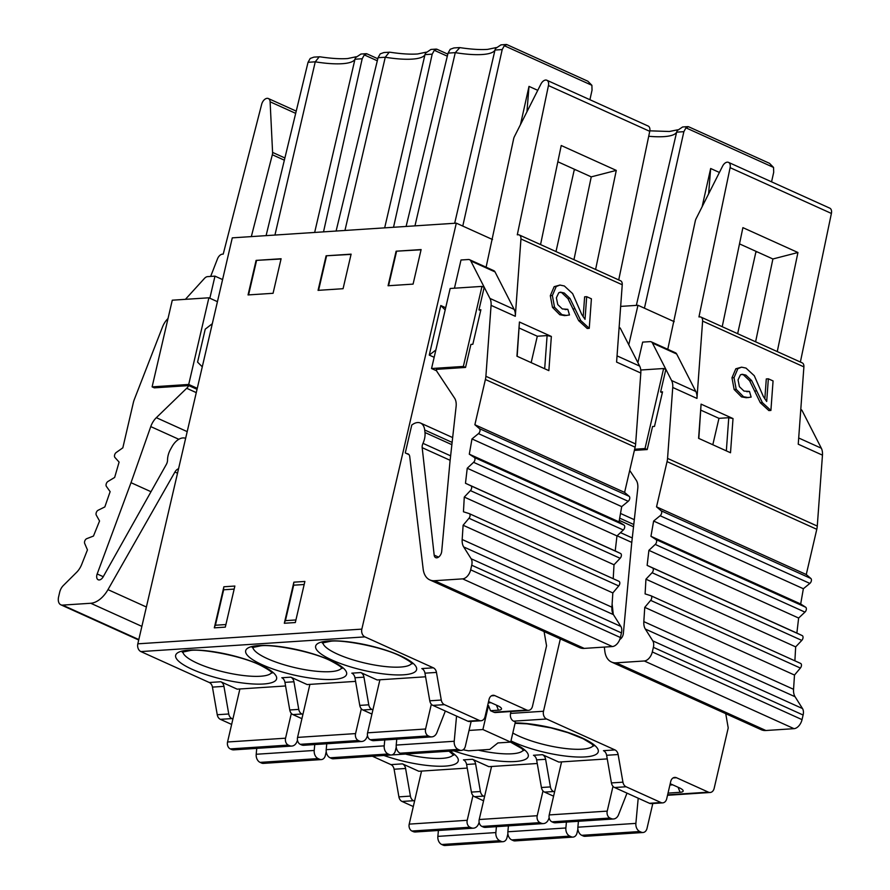 <?xml version="1.0" encoding="UTF-8"?>
<svg xmlns="http://www.w3.org/2000/svg" width="890" height="890" viewBox="0 0 890 890"><rect width="100%" height="100%" fill="white"/><g stroke="black" fill="none" stroke-linecap="round" stroke-linejoin="round"><path stroke-width="1.33" d="M670.215 783.701L679.293 787.795A12.193 2.993 -166.9 0 1 682.953 790.264A12.193 2.993 -166.9 0 1 680.094 792.3L668.034 793.101M560.333 638.909L543.501 711.255A6.097 4.595 -93.8 0 0 546.56 718.998L614.979 749.925L603.476 750.682A6.097 4.595 -93.8 0 1 606.624 755.287L611.43 782.922L622.933 782.165A6.097 4.595 -93.8 0 0 626.082 786.76L660.97 802.535A6.097 4.595 -93.8 0 0 662.705 802.869A6.097 4.595 -93.8 0 0 666.71 798.764L670.726 781.498A6.097 4.595 86.2 0 1 674.731 777.404A6.097 4.595 86.2 0 1 676.478 777.727L708.407 792.156A6.097 4.595 -93.8 0 0 710.142 792.489L667.522 795.282M725.739 713.68L728.22 727.931L714.147 788.395A6.097 4.595 -93.8 0 1 710.142 792.489M737.643 333.683L756.033 251.358M771.563 181.838L773.699 172.293L773.544 167.431L769.494 163.326L688.504 126.714L685.956 127.837L683.865 131.675L644.438 308.196M674.197 321.646L637.974 305.27L620.653 306.405M637.974 305.27L628.774 344.786M511.016 711.51L510.571 713.413A6.097 4.595 86.2 0 0 513.63 721.156L515.377 721.946L510.693 742.104L482.892 729.533L469.041 730.445M555.994 251.57L574.384 169.245M589.914 99.713L592.039 90.168L591.894 85.307L587.845 81.213L506.844 44.6L504.296 45.713L502.205 49.562L462.778 226.071M364.9 636.884L140.876 651.58A6.097 4.595 86.2 0 1 137.816 643.826L232.29 237.853L456.314 223.156L361.841 629.13A6.097 4.595 -93.8 0 0 364.9 636.884L433.319 667.812A6.097 4.595 86.2 0 1 436.467 672.417L424.964 673.174L429.77 700.797A6.097 4.595 86.2 0 0 432.918 705.403L467.806 721.178A6.097 4.595 86.2 0 0 469.553 721.501L481.045 720.744A6.097 4.595 -93.8 0 1 479.31 720.422L444.422 704.646A6.097 4.595 -93.8 0 1 441.273 700.041L436.467 672.417M492.537 239.532L456.314 223.156M214.312 627.851L223.88 586.766A7.621 5.741 86.2 0 0 223.657 589.781L215.413 625.236A7.621 5.741 86.2 0 0 214.312 627.851L225.315 627.127L234.871 586.043L223.88 586.766M281.095 258.745L256.098 260.392L248.054 294.935L273.063 293.3L281.095 258.745M351.105 254.151L326.107 255.797L318.064 290.351L343.073 288.705L351.105 254.151M421.115 249.567L396.117 251.203L388.073 285.757L413.082 284.11L421.115 249.567M295.925 619.952L285.423 620.642A7.621 5.741 86.2 0 0 284.322 623.256L293.878 582.171A7.621 5.741 86.2 0 0 293.667 585.197L304.18 584.508M293.878 582.171L304.881 581.448L295.324 622.544L284.322 623.256M302.9 714.448L301.899 714.002A6.097 4.595 -93.8 0 1 298.762 709.397L293.945 681.762A6.097 4.595 86.2 0 0 290.808 677.156L307.161 684.555L355.588 681.373M285.579 685.968L237.152 689.149L220.798 681.751A6.097 4.595 86.2 0 1 223.946 686.357L212.443 687.113L217.249 714.737A6.097 4.595 86.2 0 0 220.397 719.343L231.634 724.427M140.876 651.58L209.295 682.508A6.097 4.595 -93.8 0 1 212.443 687.113M425.598 676.789L377.171 679.96L360.817 672.562A6.097 4.595 86.2 0 1 363.954 677.168L354.954 677.757L359.771 705.392A6.097 4.595 86.2 0 0 362.909 709.998L371.931 714.069M360.817 672.562L351.817 673.163A6.097 4.595 -93.8 0 1 354.954 677.757M372.91 709.853L371.909 709.408A6.097 4.595 -93.8 0 1 368.772 704.802L363.954 677.168M463.111 749.792L468.452 750.815L489.789 749.413L497.911 742.939L510.693 742.104M414.251 753.485L391.645 754.954M607.247 758.903L558.831 762.074L542.466 754.687A6.097 4.595 86.2 0 1 545.615 759.292L536.614 759.882L541.42 787.505A6.097 4.595 86.2 0 0 544.569 792.111L553.58 796.183M484.561 796.561L483.559 796.116A6.097 4.595 -93.8 0 1 480.411 791.51L475.605 763.876A6.097 4.595 86.2 0 0 472.468 759.281L488.821 766.668L537.237 763.498M467.239 768.081L418.812 771.263L402.458 763.865A6.097 4.595 86.2 0 1 405.595 768.471L394.092 769.227L398.909 796.861A6.097 4.595 86.2 0 0 402.046 801.456L413.294 806.54M372.387 756.233L390.955 764.621A6.097 4.595 -93.8 0 1 394.092 769.227M196.278 392.612L186.689 388.285A9.145 5.585 114.3 0 0 188.791 385.593L154.315 387.851L152.112 386.861L172.282 300.197L208.883 297.794L188.713 384.458L152.112 386.861M186.689 388.285L156.34 417.677A15.241 9.3 -65.7 0 0 150.766 426.599L131.008 482.68L97.177 573.961A5.485 3.349 -65.7 0 0 96.865 574.996A5.485 3.349 -65.7 0 0 98.2 579.768A5.485 3.349 -65.7 0 0 103.162 576.842L166.319 464.458A6.097 3.716 -65.7 0 0 167.531 460.097A15.241 9.3 114.3 0 1 170.591 449.205L172.07 446.569A15.241 9.3 114.3 0 1 185.632 438.347M178.556 468.752A6.097 3.716 -65.7 0 0 174.918 472.034L107.979 589.636A24.397 14.874 114.3 0 1 90.736 603.264L62.589 605.111A9.145 5.585 114.3 0 1 60.832 604.799A9.145 5.585 114.3 0 1 58.607 596.856L59.675 592.25A9.145 5.585 114.3 0 1 63.357 585.498L76.607 572.326A15.241 9.3 -65.7 0 0 81.68 564.471L87.454 549.886L84.695 543.467A3.048 1.858 114.3 0 1 86.786 538.65L93.461 536.058L99.558 520.995L96.298 515.143A3.048 1.858 114.3 0 1 98.145 510.237L104.842 506.922L110.138 491.658L106.4 486.407A3.048 1.858 114.3 0 1 107.979 481.457L114.654 477.441L119.104 462.088L114.921 457.46A3.048 1.858 114.3 0 1 116.223 452.498L122.831 447.826L133.355 402.591A15.241 9.3 114.3 0 1 134.368 399.343L162.547 326.897A15.241 9.3 114.3 0 1 166.997 319.599L168.032 318.464M210.663 276.423L217.483 258.879A6.097 3.716 114.3 0 1 222.422 254.162L223.223 254.106L261.649 104.364A6.33 3.86 114.3 0 1 268.346 98.534A6.33 3.86 114.3 0 1 270.115 101.805L272.585 152.412A6.097 3.716 114.3 0 1 272.329 154.749L251.325 236.607M131.008 482.68L151 491.714M188.791 385.593L197.046 389.319M209.84 298.228L214.98 276.134L207.593 276.623A6.097 3.716 114.3 0 0 204.444 278.414L185.42 299.329M222.578 279.571L214.98 276.134M217.438 301.666L208.883 297.794M197.268 388.329L188.713 384.458M202.275 366.825L197.569 362.119L205.234 329.166L212.321 323.682M266.099 235.628L308.04 62.3L310.221 58.451L313.947 57.116L319.81 56.793C331.18 58.495 340.458 59.085 347.667 58.551L356.211 56.749M377.304 60.787L364.288 54.902L362.185 58.751L323.515 231.867M362.185 58.751L354.976 59.218L314.659 232.446M364.288 54.902L366.825 53.778L377.805 58.74M274.943 235.049L315.26 61.822A51.843 12.716 13.1 0 0 342.161 63.713A51.843 12.716 13.1 0 0 354.976 59.218L355.533 57.672L360.962 54.034L366.302 53.689M308.04 62.3L315.26 61.822L319.276 56.771M217.249 714.737L228.752 713.991A6.097 4.595 -93.8 0 0 231.889 718.586L232.891 719.042M228.752 713.991L223.946 686.357M290.808 677.156L281.807 677.746A6.097 4.595 -93.8 0 1 284.945 682.352L289.762 709.986A6.097 4.595 86.2 0 0 292.899 714.592L301.921 718.664M326.752 743.773L326.207 749.669L384.213 745.865A7.376 5.562 -93.8 0 0 388.129 753.997L389.598 754.653A6.097 4.595 -93.8 0 0 391.344 754.987A6.097 4.595 -93.8 0 0 395.338 750.893L396.239 747.044M384.213 745.865L384.758 739.968M367.503 735.641L366.891 737.187A8.366 6.297 -93.8 0 1 361.818 741.47A8.366 6.297 -93.8 0 1 359.426 741.025L358.292 740.513A5.44 4.094 -93.8 0 1 355.566 733.594L361.329 708.807M309.898 684.377L297.56 737.398A5.44 4.094 86.2 0 0 300.286 744.318L301.421 744.83A8.366 6.297 86.2 0 0 303.813 745.275L361.818 741.47M326.207 749.669A7.376 5.562 86.2 0 0 330.123 757.802L331.592 758.469A6.097 4.595 86.2 0 0 333.327 758.792L391.344 754.987M256.743 748.356L256.198 754.264L314.214 750.459A7.376 5.562 -93.8 0 0 318.119 758.58L319.588 759.248A6.097 4.595 -93.8 0 0 321.334 759.582A6.097 4.595 -93.8 0 0 325.339 755.488L326.23 751.638M314.214 750.459L314.749 744.552M297.494 740.235L296.893 741.782A8.366 6.297 -93.8 0 1 291.809 746.065A8.366 6.297 -93.8 0 1 289.428 745.609L288.282 745.097A5.44 4.094 -93.8 0 1 285.557 738.188L291.33 713.391M239.888 688.971L227.551 741.993A5.44 4.094 86.2 0 0 230.276 748.902L231.411 749.413A8.366 6.297 86.2 0 0 233.803 749.87L291.809 746.065M256.198 754.264A7.376 5.562 86.2 0 0 260.114 762.385L261.582 763.053A6.097 4.595 86.2 0 0 263.329 763.386L321.334 759.582M398.909 796.861L410.412 796.105A6.097 4.595 -93.8 0 0 413.55 800.711L414.551 801.156M410.412 796.105L405.595 768.471M472.468 759.281L463.456 759.871A6.097 4.595 -93.8 0 1 466.605 764.466L471.411 792.1A6.097 4.595 86.2 0 0 474.559 796.706L483.57 800.778M542.466 754.687L533.466 755.276A6.097 4.595 -93.8 0 1 536.614 759.882M554.559 791.978L553.569 791.522A6.097 4.595 -93.8 0 1 550.421 786.916L545.615 759.292M611.43 782.922A6.097 4.595 86.2 0 0 614.578 787.517L649.466 803.292A6.097 4.595 86.2 0 0 651.202 803.614L662.705 802.869M622.933 782.165L618.127 754.531A6.097 4.595 86.2 0 0 614.979 749.925M637.896 362.63L642.669 342.116L650.056 341.627A6.097 3.716 114.3 0 1 651.224 341.827A6.097 3.716 114.3 0 1 652.459 343.062L671.594 380.531A15.241 9.3 114.3 0 1 672.74 387.473L667.556 458.395A15.241 9.3 114.3 0 1 667.055 461.621L656.531 506.844L661.136 510.782A3.048 1.858 114.3 0 1 660.124 515.733L653.627 521.051L650.957 536.303L655.952 539.54A3.048 1.858 114.3 0 1 655.229 544.435L648.899 550.354L647.141 565.384L652.481 567.909A3.048 1.858 114.3 0 1 652.07 572.715L645.94 579.19L645.105 593.897L650.768 595.688A3.048 1.858 114.3 0 1 650.89 595.733A3.048 1.858 114.3 0 1 650.646 600.372L644.76 607.358L643.826 621.62A15.241 9.3 -65.7 0 0 645.339 629.052L652.782 640.867A9.145 5.585 114.3 0 1 653.382 647.341L652.303 651.947A9.145 5.585 114.3 0 1 644.293 660.981L616.158 662.827A24.397 14.874 114.3 0 1 611.463 662.015A24.397 14.874 114.3 0 1 604.811 651.08L604.332 647.075M612.12 603.954L613.277 614.389M619.763 639.487A5.485 3.349 -65.7 0 0 623.189 634.503A5.485 3.349 -65.7 0 0 623.367 633.48L631.622 543.868L637.752 488.688A15.241 9.3 -65.7 0 0 636.228 480.233L629.72 470.421M640.767 370.018L663.629 368.516L665.831 369.517L660.614 391.967L662.538 391.845L654.495 426.399L652.57 426.521L647.208 449.561L634.381 450.396M667.767 349.303L695.279 221.043A6.097 3.716 114.3 0 1 696.114 218.662L722.58 166.152A6.33 3.86 114.3 0 1 728.521 162.381A6.33 3.86 114.3 0 1 730.111 167.665L698.95 316.929L699.751 316.885A6.097 3.716 114.3 0 1 700.919 317.085A6.097 3.716 114.3 0 1 702.611 321.09L696.959 398.42A15.241 9.3 -65.7 0 0 695.813 391.478L676.678 354.009A6.097 3.716 -65.7 0 0 675.443 352.774L651.224 341.827M663.629 368.516L645.005 448.56L634.648 449.239M647.208 449.561L645.005 448.56M660.614 391.967L662.327 392.746M611.463 662.015L761.195 729.7A24.397 14.874 -65.7 0 0 765.89 730.512L794.025 728.665A9.145 5.585 -65.7 0 0 802.035 719.632L803.114 715.026A9.145 5.585 -65.7 0 0 802.502 708.551L795.07 696.736A15.241 9.3 114.3 0 1 793.557 689.305L794.492 675.043L800.377 668.056A3.048 1.858 -65.7 0 0 800.622 663.417A3.048 1.858 -65.7 0 0 800.499 663.373L651.013 595.799M794.881 660.825L795.671 646.874L801.79 640.399A3.048 1.858 -65.7 0 0 802.213 635.594L796.873 633.068L798.63 618.038L804.961 612.12A3.048 1.858 -65.7 0 0 805.673 607.225L800.689 603.987L803.359 588.735L809.856 583.417A3.048 1.858 -65.7 0 0 810.857 578.467L806.262 574.528L816.786 529.305A15.241 9.3 -65.7 0 0 817.276 526.079L822.46 455.146A15.241 9.3 -65.7 0 0 821.325 448.215L802.179 410.746A6.097 3.716 -65.7 0 0 800.956 409.511L800.789 409.433M644.76 607.358L794.492 675.043M645.94 579.19L795.671 646.874M647.141 565.384L796.873 633.068M648.899 550.354L798.63 618.038M650.957 536.303L800.689 603.987M653.627 521.051L803.359 588.735M656.531 506.844L806.262 574.528M822.46 455.146L798.241 444.199L803.893 366.869A6.097 3.716 -65.7 0 0 802.213 362.864L700.919 317.085M701.086 404.138L698.594 438.325L730.512 452.754L733.015 418.567L701.086 404.138L698.817 438.425M741.615 367.158L735.819 368.783L731.969 377.805L734.139 389.475L741.47 396.873L746.332 397.73L751.149 397.107L749.48 391.433L743.995 391.077L739.412 386.694L738.044 379.919L740.413 374.857L742.26 374.29L745.909 375.113L751.672 380.608L762.385 402.625L770.907 410.446L773.065 380.931L768.348 378.806L766.691 401.479L763.386 396.573L754.297 375.747L746.009 368.093L741.615 367.17L737.877 368.649L734.028 377.672L736.197 389.342L743.528 396.74L748.39 397.596M749.48 391.433L746.766 391.7M741.281 374.468L745.909 375.113M770.907 410.446L768.86 410.579L760.327 402.758L749.614 380.742L743.851 375.246M764.833 398.931L766.29 378.94L768.348 378.806M800.377 362.041L831.394 213.444A6.33 3.86 -65.7 0 0 829.803 208.16L728.521 162.381M755.61 341.805L772.898 258.979L739.501 243.882M722.213 326.708L742.894 227.64L797.941 252.515L777.259 351.583M772.898 258.979L797.941 252.515M712.812 444.755L718.964 418.345L700.875 410.179M733.015 418.567L728.765 417.699L726.34 450.863M718.964 418.345L728.765 417.699M482.892 729.533L488.476 705.548L490.512 710.71L493.817 712.2A6.097 4.595 86.2 0 0 495.552 712.534L528.482 710.365A6.097 4.595 -93.8 0 1 526.747 710.042L494.818 695.613A6.097 4.595 86.2 0 0 493.082 695.279A6.097 4.595 86.2 0 0 489.077 699.373L485.05 716.65A6.097 4.595 -93.8 0 1 481.045 720.744M528.482 710.365A6.097 4.595 -93.8 0 0 532.487 706.271L546.56 645.806L544.079 631.555M491.08 702.722L488.254 702.911M487.62 705.603L488.476 705.548M488.566 701.587L497.632 705.681A12.193 2.993 -166.9 0 1 501.293 708.151A12.193 2.993 -166.9 0 1 498.445 710.187L490.512 710.71M433.319 667.812L421.827 668.568A6.097 4.595 -93.8 0 1 424.964 673.174M396.762 739.178L396.217 745.075L454.223 741.27A7.376 5.562 -93.8 0 0 458.139 749.402L459.607 750.07A6.097 4.595 -93.8 0 0 461.343 750.392A6.097 4.595 -93.8 0 0 465.348 746.298L471.144 721.401M454.223 741.27L456.548 716.083M445.345 711.021L436.901 732.592A8.366 6.297 -93.8 0 1 431.828 736.875A8.366 6.297 -93.8 0 1 429.436 736.431L428.301 735.919A5.44 4.094 -93.8 0 1 425.576 729.01L431.339 704.212M379.908 679.782L367.57 732.815A5.44 4.094 86.2 0 0 370.296 739.723L371.43 740.235A8.366 6.297 86.2 0 0 373.822 740.68L431.828 736.875M396.217 745.075A7.376 5.562 86.2 0 0 400.122 753.207L401.601 753.875A6.097 4.595 86.2 0 0 403.337 754.197L461.343 750.392M452.12 442.397L424.697 429.992A15.241 9.3 114.3 0 0 420.525 423.05A15.241 9.3 114.3 0 0 412.838 424.319L411.77 425.02L405.284 452.899A15.241 9.3 114.3 0 0 405.996 453.277L408.977 454.623M434.153 357.302L429.258 355.099L440.795 305.537L445.69 307.751M454.445 288.204L461.009 259.991L468.396 259.513A6.097 3.716 114.3 0 1 469.564 259.713A6.097 3.716 114.3 0 1 470.799 260.948L489.934 298.417A15.241 9.3 114.3 0 1 491.08 305.348L485.896 376.281A15.241 9.3 114.3 0 1 485.395 379.496L474.871 424.73L479.476 428.668A3.048 1.858 114.3 0 1 478.464 433.619L471.978 438.937L469.297 454.178L474.292 457.427A3.048 1.858 114.3 0 1 473.58 462.322L467.239 468.24L465.481 483.27L470.832 485.784A3.048 1.858 114.3 0 1 470.409 490.601L464.28 497.076L463.445 511.783L469.108 513.563A3.048 1.858 114.3 0 1 469.23 513.619A3.048 1.858 114.3 0 1 468.986 518.258L463.111 525.245L462.177 539.507A15.241 9.3 -65.7 0 0 463.69 546.938L471.122 558.742A9.145 5.585 114.3 0 1 471.722 565.217L470.654 569.834A9.145 5.585 114.3 0 1 462.644 578.867L434.498 580.714A24.397 14.874 114.3 0 1 429.814 579.902A24.397 14.874 114.3 0 1 423.151 568.966L409.734 456.626A6.097 3.716 -65.7 0 0 408.065 453.9A6.097 3.716 -65.7 0 0 407.475 453.722A15.241 9.3 114.3 0 1 405.996 453.277M424.697 429.992L424.975 432.518A15.241 9.3 114.3 0 1 422.984 443.342A6.097 3.716 -65.7 0 0 422.183 447.67L434.175 555.126A5.485 3.349 -65.7 0 0 435.677 557.63A5.485 3.349 -65.7 0 0 441.54 552.39A5.485 3.349 -65.7 0 0 441.707 551.355L449.973 461.754L456.103 406.574A15.241 9.3 -65.7 0 0 454.568 398.119L437.168 371.853A9.145 5.585 114.3 0 1 436.278 369.361L465.548 367.436L463.345 366.446L431.55 368.527L450.173 288.482L481.98 286.402L463.345 366.446M481.98 286.402L484.182 287.392L478.954 309.853L480.878 309.731L472.835 344.274L470.91 344.408L465.548 367.436M486.107 267.189L513.619 138.929A6.097 3.716 114.3 0 1 514.453 136.548L540.931 84.038A6.33 3.86 114.3 0 1 546.861 80.256A6.33 3.86 114.3 0 1 548.451 85.551L517.29 234.815L518.091 234.76A6.097 3.716 114.3 0 1 519.259 234.96A6.097 3.716 114.3 0 1 520.95 238.976L515.299 316.295A15.241 9.3 -65.7 0 0 514.153 309.364L495.018 271.895A6.097 3.716 -65.7 0 0 493.783 270.66L469.564 259.713M436.656 370.841L431.55 368.527M478.954 309.853L480.667 310.632M429.814 579.902L579.535 647.586A24.397 14.874 -65.7 0 0 584.229 648.398L612.365 646.552A9.145 5.585 -65.7 0 0 620.386 637.518L621.454 632.901A9.145 5.585 -65.7 0 0 620.853 626.427L613.421 614.623A15.241 9.3 114.3 0 1 611.908 607.191L612.832 592.929L618.717 585.943A3.048 1.858 -65.7 0 0 618.962 581.303A3.048 1.858 -65.7 0 0 618.839 581.248L469.353 513.675M613.221 578.7L614.011 564.761L620.141 558.286A3.048 1.858 -65.7 0 0 620.553 553.469L615.212 550.955L616.97 535.925L623.3 530.006A3.048 1.858 -65.7 0 0 624.024 525.111L619.028 521.863L621.698 506.621L628.195 501.304A3.048 1.858 -65.7 0 0 629.208 496.353L624.602 492.415L635.126 447.18A15.241 9.3 -65.7 0 0 635.627 443.965L640.811 373.032A15.241 9.3 -65.7 0 0 639.665 366.101L620.53 328.632A6.097 3.716 -65.7 0 0 619.295 327.398L619.129 327.32M463.111 525.245L612.832 592.929M464.28 497.076L614.011 564.761M465.481 483.27L615.212 550.955M467.239 468.24L616.97 535.925M469.297 454.178L619.028 521.863M471.978 438.937L621.698 506.621M474.871 424.73L624.602 492.415M640.811 373.032L616.592 362.085L622.244 284.756A6.097 3.716 -65.7 0 0 620.553 280.751L519.259 234.96M519.426 322.013L516.934 356.2L548.863 370.641L551.355 336.453L519.426 322.013L517.157 356.3M559.966 285.045L554.159 286.669L550.309 295.691L552.479 307.361L559.81 314.76L564.683 315.616L569.489 314.982L567.831 309.32L562.335 308.952L557.763 304.58L556.384 297.805L558.753 292.743L560.6 292.176L564.249 292.999L570.012 298.495L580.725 320.511L589.247 328.332L591.405 298.818L586.688 296.682L585.03 319.354L581.726 314.459L572.637 293.622L564.349 285.979L559.966 285.056L556.217 286.536L552.367 295.558L554.537 307.228L561.868 314.626L566.73 315.483M567.831 309.32L565.106 309.575M559.632 292.343L564.249 292.999M589.247 328.332L587.2 328.466L578.678 320.645L567.965 298.628L562.202 293.133M583.173 316.818L584.63 296.815L586.688 296.682M618.717 279.927L649.745 131.331A6.33 3.86 -65.7 0 0 648.154 126.046L546.861 80.256M573.95 259.691L591.249 176.865L557.841 161.769M540.553 244.583L561.234 145.515L616.281 170.402L595.599 269.47M591.249 176.865L616.281 170.402M531.163 362.63L537.304 336.231L519.226 328.054M551.355 336.453L547.105 335.586L544.68 368.749M537.304 336.231L547.105 335.586M440.795 305.537L445.178 309.931M435.866 349.981L429.258 355.099M520.472 124.622L529.005 86.386L526.958 111.74M537.749 90.335L529.005 86.386M502.205 49.562L494.996 50.04L454.679 223.257M414.963 225.871L455.28 52.644A51.843 12.716 13.1 0 0 482.18 54.524A51.843 12.716 13.1 0 0 494.996 50.04L495.541 48.483L500.981 44.856L506.321 44.5M406.107 226.449L448.059 53.111L455.28 52.644L459.83 47.615C471.188 49.317 480.478 49.907 487.687 49.373L496.231 47.571M448.059 53.111L450.24 49.262L453.967 47.938L459.296 47.593M702.121 206.747L710.665 168.499L708.618 193.853M719.409 172.46L710.665 168.499M683.865 131.675L676.645 132.154L636.339 305.381M648.71 136.27A51.843 12.716 13.1 0 0 663.829 136.637A51.843 12.716 13.1 0 0 676.645 132.154L677.201 130.608L682.641 126.97L687.97 126.625M672.74 784.835L669.914 785.024M578.422 821.292L577.877 827.188L635.883 823.384A7.376 5.562 -93.8 0 0 639.788 831.516L641.267 832.183A6.097 4.595 -93.8 0 0 643.003 832.506A6.097 4.595 -93.8 0 0 647.008 828.412L652.804 803.514M635.883 823.384L638.208 798.197M627.005 793.135L618.561 814.706A8.366 6.297 -93.8 0 1 613.477 818.989A8.366 6.297 -93.8 0 1 611.096 818.544L609.962 818.032A5.44 4.094 -93.8 0 1 607.225 811.124L612.999 786.326M561.568 761.896L549.219 814.928A5.44 4.094 86.2 0 0 551.956 821.837L553.091 822.349A8.366 6.297 86.2 0 0 555.471 822.794L613.477 818.989M577.877 827.188A7.376 5.562 86.2 0 0 581.782 835.321L583.261 835.988A6.097 4.595 86.2 0 0 584.997 836.311L643.003 832.506M508.413 825.887L507.867 831.783L565.873 827.978A7.376 5.562 -93.8 0 0 569.778 836.111L571.258 836.778A6.097 4.595 -93.8 0 0 572.993 837.101A6.097 4.595 -93.8 0 0 576.998 833.007L577.899 829.157M565.873 827.978L566.418 822.082M549.152 817.765L548.552 819.301A8.366 6.297 -93.8 0 1 543.467 823.584A8.366 6.297 -93.8 0 1 541.087 823.139L539.952 822.627A5.44 4.094 -93.8 0 1 537.215 815.718L542.989 790.921M491.558 766.49L479.209 819.523A5.44 4.094 86.2 0 0 481.946 826.432L483.081 826.944A8.366 6.297 86.2 0 0 485.462 827.389L543.467 823.584M507.867 831.783A7.376 5.562 86.2 0 0 511.772 839.915L513.252 840.583A6.097 4.595 86.2 0 0 514.987 840.905L572.993 837.101M438.403 830.481L437.858 836.377L495.864 832.573A7.376 5.562 -93.8 0 0 499.768 840.705L501.248 841.373A6.097 4.595 -93.8 0 0 502.984 841.695A6.097 4.595 -93.8 0 0 506.989 837.601L507.89 833.752M495.864 832.573L496.409 826.677M479.143 822.349L478.542 823.895A8.366 6.297 -93.8 0 1 473.469 828.178A8.366 6.297 -93.8 0 1 471.077 827.733L469.942 827.222A5.44 4.094 -93.8 0 1 467.217 820.302L472.979 795.515M421.549 771.085L409.211 824.118A5.44 4.094 86.2 0 0 411.936 831.026L413.071 831.538A8.366 6.297 86.2 0 0 415.452 831.983L473.469 828.178M437.858 836.377A7.376 5.562 86.2 0 0 441.763 844.51L443.242 845.177A6.097 4.595 86.2 0 0 444.978 845.5L502.984 841.695M234.17 589.091L223.657 589.781M215.413 625.236L225.915 624.546M256.098 260.392L281.051 258.979M248.555 294.913L256.543 260.592M326.107 255.797L351.06 254.384M318.564 290.318L326.541 255.997M396.117 251.203L421.059 249.79M388.563 285.723L396.551 251.403M285.423 620.642L293.667 585.197M336.097 231.044L378.05 57.705L380.23 53.856L383.957 52.532L389.82 52.199C401.19 53.912 410.468 54.49 417.677 53.967L426.221 52.165M447.314 56.192L434.298 50.307L432.195 54.157L393.525 227.273M432.195 54.157L424.986 54.624L384.669 227.851M434.298 50.307L436.834 49.195L447.815 54.145M344.953 230.454L385.27 57.238A51.843 12.716 13.1 0 0 412.17 59.118A51.843 12.716 13.1 0 0 424.986 54.624L425.531 53.077L430.971 49.44L436.311 49.095M378.05 57.705L385.27 57.238L389.286 52.176M575.741 169.857L574.517 169.934A6.097 1.491 13.1 0 1 574.228 169.946M757.39 251.97L756.177 252.048A6.097 1.491 13.1 0 1 755.877 252.07M667.622 794.837L708.407 792.156M676.478 777.727L673.051 777.949M510.571 713.413L543.501 711.255M137.816 643.826L361.841 629.13M209.295 682.508L220.798 681.751M263.551 683.998A51.843 12.716 -166.9 0 0 260.125 664.841A51.843 12.716 -166.9 0 0 188.691 650.156A51.843 12.716 -166.9 0 0 192.118 669.302A51.843 12.716 -166.9 0 0 263.551 683.998M328.699 640.967A51.843 12.716 -166.9 0 0 332.137 660.124A51.843 12.716 -166.9 0 0 403.57 674.809A51.843 12.716 -166.9 0 0 400.144 655.663A51.843 12.716 -166.9 0 0 328.699 640.967M333.561 679.404A51.843 12.716 -166.9 0 0 330.134 660.247A51.843 12.716 -166.9 0 0 258.701 645.562A51.843 12.716 -166.9 0 0 262.127 664.708A51.843 12.716 -166.9 0 0 333.561 679.404M359.771 705.392L368.772 704.802M371.909 709.408L362.909 709.998M453.911 750.882A51.843 12.716 -166.9 0 0 515.221 761.517A51.843 12.716 -166.9 0 0 510.738 741.893M546.56 718.998L513.63 721.156M390.955 764.621L402.458 763.865M383.913 755.477A51.843 12.716 -166.9 0 0 445.211 766.112A51.843 12.716 -166.9 0 0 449.873 751.149M510.971 740.903A51.843 12.716 -166.9 0 0 585.22 756.923A51.843 12.716 -166.9 0 0 584.185 738.889A51.843 12.716 -166.9 0 0 515.143 722.936M478.364 750.17A45.735 11.214 -166.9 0 0 512.151 753.774A45.735 11.214 -166.9 0 0 523.32 750.059M406.151 754.253A45.735 11.214 -166.9 0 0 442.141 758.358A45.735 11.214 -166.9 0 0 453.31 754.653M62.589 605.111L138.807 639.554M141.877 626.382L90.736 603.264M107.979 589.636L146.383 607.002M177.522 473.213L174.918 472.034M97.177 573.961L103.24 576.698M178.834 439.293L150.766 426.599M156.34 417.677L187.2 431.628M284.355 160.189L272.329 154.749M272.585 152.412L284.889 157.975M295.691 113.364L270.115 101.805M293.945 681.762L284.945 682.352M231.889 718.586L220.397 719.343M301.899 714.002L292.899 714.592M289.762 709.986L298.762 709.397M297.56 737.398L355.566 733.594M358.292 740.513L300.286 744.318M301.421 744.83L359.426 741.025M388.129 753.997L330.123 757.802M331.592 758.469L389.598 754.653M227.551 741.993L285.557 738.188M288.282 745.097L230.276 748.902M231.411 749.413L289.428 745.609M318.119 758.58L260.114 762.385M261.582 763.053L319.588 759.248M475.605 763.876L466.605 764.466M541.42 787.505L550.421 786.916M553.569 791.522L544.569 792.111M618.127 754.531L606.624 755.287M803.114 715.026L653.382 647.341M652.782 640.867L802.502 708.551M795.07 696.736L645.339 629.052M643.826 621.62L793.557 689.305M800.377 668.056L650.646 600.372M801.79 640.399L652.07 572.715M652.481 567.909L802.213 635.594M804.961 612.12L655.229 544.435M655.952 539.54L805.673 607.225M809.856 583.417L660.124 515.733M661.136 510.782L810.857 578.467M816.786 529.305L667.055 461.621M667.556 458.395L817.276 526.079M696.959 398.42L672.74 387.473M803.893 366.869L702.611 321.09M671.594 380.531L695.813 391.478M676.678 354.009L652.459 343.062M831.394 213.444L730.111 167.665M802.179 410.746L800.733 410.09M798.697 437.991L821.325 448.215M737.877 368.649L735.819 368.783M760.327 402.758L762.385 402.625M754.564 391.033L756.622 390.899M749.614 380.742L751.672 380.608M743.528 396.74L741.47 396.873M736.197 389.342L734.139 389.475M734.028 377.672L731.969 377.805M652.303 651.947L802.035 719.632M794.025 728.665L644.293 660.981M616.158 662.827L765.89 730.512M631.789 542.422L617.115 535.791M632.278 537.961L620.497 532.632M619.295 520.361L633.524 526.791M633.78 524.51L619.685 518.136M649.466 803.292L660.97 802.535M626.082 786.76L614.578 787.517M498.445 710.187L496.442 705.147M367.57 732.815L425.576 729.01M428.301 735.919L370.296 739.723M371.43 740.235L429.436 736.431M458.139 749.402L400.122 753.207M401.601 753.875L459.607 750.07M429.77 700.797L441.273 700.041M408.588 454.223L407.475 453.722M434.175 555.126L438.548 557.107M621.454 632.901L471.722 565.217M471.122 558.742L620.853 626.427M613.421 614.623L463.69 546.938M462.177 539.507L611.908 607.191M618.717 585.943L468.986 518.258M620.141 558.286L470.409 490.601M470.832 485.784L620.553 553.469M623.3 530.006L473.58 462.322M474.292 457.427L624.024 525.111M628.195 501.304L478.464 433.619M479.476 428.668L629.208 496.353M635.126 447.18L485.395 379.496M485.896 376.281L635.627 443.965M515.299 316.295L491.08 305.348M622.244 284.756L520.95 238.976M489.934 298.417L514.153 309.364M495.018 271.895L470.799 260.948M649.745 131.331L548.451 85.551M620.53 328.632L619.084 327.976M617.037 355.878L639.665 366.101M556.217 286.536L554.159 286.669M578.678 320.645L580.725 320.511M572.904 308.919L574.962 308.786M567.965 298.628L570.012 298.495M561.868 314.626L559.81 314.76M554.537 307.228L552.479 307.361M552.367 295.558L550.309 295.691M470.654 569.834L620.386 637.518M612.365 646.552L462.644 578.867M434.498 580.714L584.229 648.398M450.129 460.308L422.183 447.67M450.629 455.847L422.984 443.342M424.975 432.518L451.864 444.677M493.817 712.2L526.747 710.042M494.818 695.613L491.391 695.835M467.806 721.178L479.31 720.422M444.422 704.646L432.918 705.403M591.894 85.307L504.296 45.713M773.544 167.431L685.956 127.837M680.094 792.3L678.102 787.261M549.219 814.928L607.225 811.124M609.962 818.032L551.956 821.837M553.091 822.349L611.096 818.544M639.788 831.516L581.782 835.321M583.261 835.988L641.267 832.183M479.209 819.523L537.215 815.718M539.952 822.627L481.946 826.432M483.081 826.944L541.087 823.139M569.778 836.111L511.772 839.915M513.252 840.583L571.258 836.778M483.559 796.116L474.559 796.706M471.411 792.1L480.411 791.51M409.211 824.118L467.217 820.302M469.942 827.222L411.936 831.026M413.071 831.538L471.077 827.733M499.768 840.705L441.763 844.51M443.242 845.177L501.248 841.373M413.55 800.711L402.046 801.456M512.807 733.004A45.735 11.214 -166.9 0 0 582.16 749.18A45.735 11.214 -166.9 0 0 593.33 745.464M182.851 651.869A45.735 11.214 -166.9 0 0 211.887 668.69A45.735 11.214 -166.9 0 0 260.492 676.244A45.735 11.214 -166.9 0 0 271.65 672.54M322.87 642.68A45.735 11.214 -166.9 0 0 351.906 659.512A45.735 11.214 -166.9 0 0 400.5 667.055A45.735 11.214 -166.9 0 0 411.67 663.35M252.86 647.275A45.735 11.214 -166.9 0 0 281.896 664.096A45.735 11.214 -166.9 0 0 330.502 671.65A45.735 11.214 -166.9 0 0 341.66 667.945M510.504 742.115L521.651 748.479L523.721 750.615M453.711 755.21L449.016 751.205M138.707 639.999L60.832 604.799M268.346 98.534L296.225 111.128M800.622 663.417L650.89 595.733M620.508 513.452L634.314 519.693M618.962 581.303L469.23 513.619M420.525 423.05L452.654 437.569M677.657 129.818L669.336 131.486L649.834 130.83M515.065 723.292L527.002 723.837L550.91 727.875L567.887 732.648L583.206 738.789L591.661 743.884L593.73 746.02M182.239 652.192L190.427 650.479C200.951 648.521 242.97 655.874 261.526 665.854C274.131 672.673 270.949 672.551 272.062 673.096M322.258 643.003L330.446 641.29C340.97 639.343 382.989 646.685 401.546 656.675C414.139 663.484 410.969 663.373 412.07 663.907M252.248 647.597L260.436 645.884C270.961 643.926 312.98 651.28 331.536 661.259C344.13 668.078 340.959 667.956 342.06 668.501"/></g></svg>
